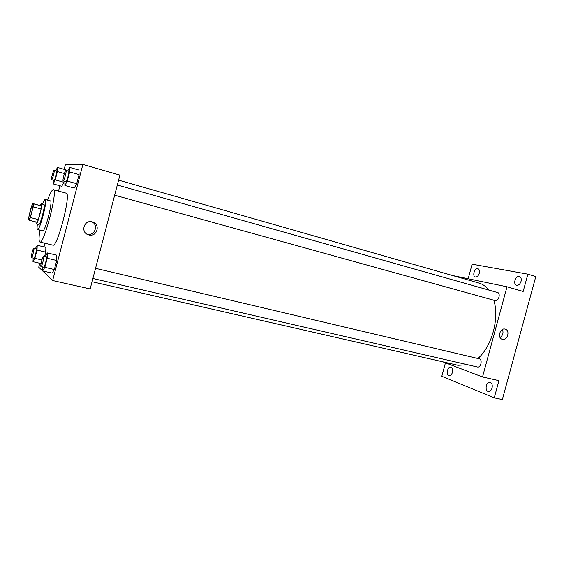 <?xml version="1.0" encoding="UTF-8"?>
<svg xmlns="http://www.w3.org/2000/svg" width="564" height="564" viewBox="0 0 564 564"><rect width="100%" height="100%" fill="white"/><g stroke="black" fill="none" stroke-linecap="round" stroke-linejoin="round"><path stroke-width="0.85" d="M28.933 219.34C27.805 219.114 31.803 203.646 32.825 204.281C34.051 204.182 29.984 220.023 28.954 219.347L28.933 219.34M30.414 217.563L33.177 206.896L33.6 203.872L32.402 203.442L28.2 219.65L29.349 220.284L30.414 217.563L38.345 219.572L41.101 208.955L33.177 206.896M38.345 219.572L37.252 222.279L29.349 220.284M41.101 208.955L41.496 205.938L32.402 203.442M35.927 221.941L36.188 223.837C37.661 224.775 43.068 203.71 41.327 203.83L40.136 205.458M41.327 203.83L43.929 204.513C45.705 204.408 40.305 225.445 38.796 224.493L38.754 224.479M41.496 205.938L33.6 203.872M37.379 224.141C36.935 227.468 36.984 229.259 37.534 229.499C39.783 230.951 47.905 199.332 45.226 199.515C44.634 199.466 43.724 201.003 42.511 204.14M37.534 229.499L42.73 230.789C45.092 232.269 53.192 200.735 50.407 200.89L45.226 199.515M39.91 230.091C38.775 237.451 38.782 241.434 39.924 242.026C44.02 244.741 58.261 189.285 53.368 189.687C52.071 189.659 50.154 193.149 47.602 200.149M53.368 189.687L66.185 193.163C71.543 192.902 57.401 247.977 52.84 245.157L39.924 242.026M66.016 169.877L66.016 170.49L66.016 169.877L57.465 167.452L55.815 170.723M53.27 180.212L53.185 183.92L61.758 186.268L63.88 182.285L64.162 181.199L63.88 182.285L55.244 179.902L57.401 171.604L57.465 167.452M64.895 181.397L64.895 185.493L74.251 188.066L76.704 183.709L79.066 174.621L78.939 170.06L69.598 167.395L67.715 170.97M39.762 263.261L38.74 267.202L52.656 280.534L82.88 164.448L65.332 164.871L64.169 169.355M59.904 185.76L58.522 191.09M44.965 243.253L44.013 246.912M33.177 258.072L32.987 261.689L34.876 258.333L37.02 250.063L45.719 252.136L44.634 256.324L45.719 252.136L45.874 247.363L37.245 245.284L35.461 248.534M42.815 266.976L42.674 270.96L52.121 273.11L54.363 269.543L56.717 260.498L56.788 255.182L47.362 252.933L45.282 256.479M52.656 280.534L90.155 288.944L119.899 175.122L82.88 164.448M88.837 234.941L88.47 234.843C80.053 232.579 84.135 219.184 92.418 221.913C100.843 223.993 97.163 237.381 88.837 234.941M91.854 221.779C98.982 224.965 94.618 236.443 87.124 234.201L86.934 234.145M118.588 180.142L479.076 283.093C482.812 284.171 486.062 286.491 488.826 290.065M493.803 300.21C499.634 318.174 491.921 346.458 477.934 358.5M467.605 364.739L457.975 365.282L92.045 281.718M92.884 278.496L477.511 367.016C480.718 367.982 482.714 359.776 479.492 358.88L95.542 268.33M117.319 184.999L497.582 292.54C500.938 293.266 498.569 301.62 495.284 300.619L114.654 195.186M442.867 361.834L482.523 376.971L507.001 286.787L452.688 275.556M445.454 362.821L441.809 376.28L494.254 397.839L502.348 399.552L535.8 276.564L527.869 274.174L472.117 264.192L468.19 278.722M494.254 397.839L498.928 380.651L482.523 376.971M507.001 286.787L523.173 291.447L527.869 274.174M502.362 339.345L502.263 339.316C497.011 338.083 500.064 327.451 505.189 329.136C510.427 330.321 507.501 340.903 502.362 339.345M502.404 329.51C503.68 332.767 502.898 335.425 500.056 337.483M479.252 273.321C478.35 275.944 477.045 277.157 475.339 276.973C471.976 276.212 474.662 267.491 477.905 268.654C479.322 269.31 479.774 270.868 479.252 273.321M521.023 281.408C520.029 284.235 518.542 285.532 516.561 285.285C512.669 284.376 515.637 275.013 519.395 276.353C521.03 277.086 521.573 278.771 521.023 281.408M452.455 372.367C451.701 374.665 450.573 375.758 449.078 375.631C445.687 375.088 447.541 366.184 450.84 367.136C452.462 367.827 452.998 369.575 452.455 372.367M492.062 388.018C491.251 390.464 489.982 391.613 488.269 391.458C484.349 390.831 486.253 381.215 490.081 382.286C491.977 383.069 492.64 384.979 492.062 388.018M42.674 270.96L44.838 267.35L47.2 258.263L47.362 252.933M43.611 256.084C44.634 256.042 41.898 267.047 41.003 266.56L40.946 266.525C40.093 266.039 42.751 255.612 43.611 256.084L46.319 256.719C47.362 256.683 44.634 267.674 43.717 267.181L43.661 267.153M52.121 273.11L54.363 269.543L44.838 267.35M54.363 269.543L56.717 260.498L47.2 258.263M56.717 260.498L56.788 255.182M64.895 185.493L67.271 181.093L69.647 171.964L69.598 167.395M65.946 170.469L68.632 171.23C69.668 171.23 66.82 182.052 65.889 181.671L63.182 180.924C62.16 180.903 65.057 169.961 65.946 170.469C66.961 170.462 64.113 181.298 63.196 180.924L63.182 180.924M74.251 188.066L76.704 183.709L67.271 181.093M76.704 183.709L79.066 174.621L69.647 171.964M79.066 174.621L78.939 170.06M37.02 250.063L37.245 245.284M33.833 248.146C34.686 248.089 32.183 258.093 31.45 257.67L31.408 257.642C30.689 257.262 33.121 247.73 33.833 248.146L36.307 248.738C37.182 248.682 34.679 258.679 33.932 258.249L33.889 258.22M41.045 263.557L32.987 261.689M41.87 259.969L34.876 258.333M45.719 252.136L45.874 247.363M53.185 183.92L55.244 179.902M54.123 170.243L56.583 170.934C57.443 170.92 54.856 180.776 54.088 180.438L51.613 179.761C50.767 179.761 53.39 169.806 54.123 170.243C54.962 170.222 52.381 180.092 51.627 179.761L51.613 179.761M61.758 186.268L63.88 182.285M64.388 173.564L57.401 171.604M38.796 224.493L36.188 223.837M87.082 234.236L88.47 234.843M43.717 267.181L41.003 266.56M33.932 258.249L31.45 257.67"/></g></svg>
